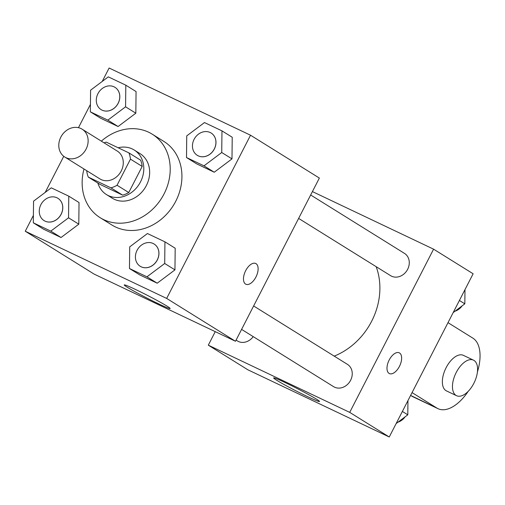 <?xml version="1.0" encoding="UTF-8"?>
<svg xmlns="http://www.w3.org/2000/svg" width="505" height="505" viewBox="0 0 505 505"><rect width="100%" height="100%" fill="white"/><g stroke="black" fill="none" stroke-linecap="round" stroke-linejoin="round"><path stroke-width="0.76" d="M60.834 137.114A16.406 13.957 121.9 0 1 82.126 129.185A16.406 13.957 121.9 0 1 85.307 150.484A16.406 13.957 121.9 0 1 64.791 157.036A16.406 13.957 121.9 0 1 60.834 137.114M82.126 129.185L117.274 151.064A16.406 13.957 121.9 0 1 120.449 172.363A16.406 13.957 121.9 0 1 99.933 178.915L64.791 157.036M128.901 152.882L140.617 160.173A24.568 20.901 121.9 0 1 142.183 166.429L128.762 192.538A24.568 20.901 121.9 0 1 122.646 195.145L100.022 184.394L88.306 177.097L110.93 187.854A24.568 20.901 121.9 0 0 117.046 185.247L130.467 159.132A24.568 20.901 121.9 0 0 128.901 152.882L106.277 142.126A24.568 20.901 121.9 0 0 104.068 142.839M86.797 170.74L86.746 170.848A24.568 20.901 121.9 0 0 88.306 177.097M97.856 183.044A26.247 22.327 -58.1 0 0 106.448 194.564A26.247 22.327 -58.1 0 0 139.273 184.079A26.247 22.327 -58.1 0 0 134.191 149.998A26.247 22.327 -58.1 0 0 132.304 148.969A26.247 22.327 -58.1 0 0 118.157 147.776M134.191 149.998L140.049 153.646A26.247 22.327 121.9 0 1 145.131 187.727A26.247 22.327 121.9 0 1 112.306 198.213L106.448 194.564M122.646 195.145L110.93 187.854M142.183 166.429L130.467 159.132M128.762 192.538L117.046 185.247M101.341 141.147A49.212 41.864 121.9 0 1 152.182 134.147A49.212 41.864 121.9 0 1 161.72 198.048A49.212 41.864 121.9 0 1 100.173 217.712A49.212 41.864 121.9 0 1 84 168.998M152.182 134.147L163.898 141.438A49.212 41.864 121.9 0 1 173.43 205.346A49.212 41.864 121.9 0 1 111.883 225.003L100.173 217.712M186.503 157.528L196.754 163.91L214.253 172.224L231.984 158.892L232.224 137.253L221.973 130.871L204.481 122.557L186.743 135.883L186.503 157.528L204.001 165.842L221.733 152.51L221.973 130.871M129.469 268.509L139.721 274.884L157.213 283.204L174.951 269.872L175.191 248.226L164.939 241.851L147.441 233.531L129.709 246.863L129.469 268.509L146.961 276.822L164.699 263.49L164.939 241.851M33.393 215.382L25.25 231.227L166.663 298.423L250.537 135.22L109.124 68.017L102.231 81.438M90.427 104.402L78.464 127.677M63.75 156.31L45.197 192.418M90.344 111.832L100.596 118.214L118.094 126.528L135.826 113.196L136.066 91.556L125.814 85.175L108.316 76.861L90.584 90.187L90.344 111.832L107.843 120.146L125.575 106.82L125.814 85.175M33.311 222.812L43.563 229.194L61.054 237.508L78.793 224.176L79.032 202.537L68.781 196.155L51.283 187.841L33.551 201.167L33.311 222.812L50.803 231.126L68.541 217.794L68.781 196.155M25.25 231.227L94.075 274.07L235.488 341.266L319.362 178.063L250.537 135.22M235.488 341.266L166.663 298.423M127.348 287.288A25.806 1.307 27.2 0 1 124.255 284.934A25.806 1.307 27.2 0 1 147.807 295.564A25.806 1.307 27.2 0 1 170.16 308.523A25.806 1.307 27.2 0 1 152.882 301.056A25.806 1.307 27.2 0 1 127.348 287.288M245.676 270.674A11.482 6.009 -64.6 0 1 255.726 263.49A11.482 6.009 -64.6 0 1 256.224 276.443A11.482 6.009 -64.6 0 1 245.872 284.233A11.482 6.009 -64.6 0 1 245.676 270.674M255.726 263.49A11.482 6.009 -64.6 0 1 256.218 276.437A11.482 6.009 -64.6 0 1 245.866 284.233M376.162 266.678A65.884 56.042 121.9 0 1 334.215 356.126M236.075 340.117L237.413 340.951A13.124 11.16 -58.1 0 0 253.207 336.62M310.663 194.987L404.473 253.384A13.124 11.16 121.9 0 1 407.017 270.421A13.124 11.16 121.9 0 1 390.605 275.667L298.625 218.412M253.63 305.967L347.44 364.364A13.124 11.16 121.9 0 1 349.984 381.401A13.124 11.16 121.9 0 1 333.571 386.647L241.592 329.393M433.587 249.167L312.412 191.584L433.587 249.167L349.712 412.37L433.587 249.167L473.128 273.773L389.248 436.983L349.712 412.37L208.3 345.167L349.712 412.37M208.3 345.167L215.25 331.646L208.3 345.167L247.841 369.78L389.248 436.983M57.955 198.326A13.124 11.16 121.9 0 1 57.98 198.339A13.124 11.16 121.9 0 1 60.524 215.382A13.124 11.16 121.9 0 1 44.112 220.622A13.124 11.16 121.9 0 1 44.087 220.609M43.563 229.194L61.054 237.508L78.793 224.176L68.541 217.794M78.793 224.176L79.032 202.537M61.054 237.508L50.803 231.126M40.899 204.651A13.124 11.16 121.9 0 1 57.936 198.314A13.124 11.16 121.9 0 1 60.474 215.351A13.124 11.16 121.9 0 1 44.061 220.597A13.124 11.16 121.9 0 1 40.899 204.651M154.113 244.022A13.124 11.16 121.9 0 1 154.139 244.035A13.124 11.16 121.9 0 1 156.683 261.079A13.124 11.16 121.9 0 1 140.27 266.318A13.124 11.16 121.9 0 1 140.245 266.305A13.124 11.16 121.9 0 1 137.057 250.347A13.124 11.16 121.9 0 1 154.094 244.003A13.124 11.16 121.9 0 1 156.632 261.047A13.124 11.16 121.9 0 1 140.22 266.286L140.27 266.318M139.721 274.884L157.213 283.204L174.951 269.872L164.699 263.49M174.951 269.872L175.191 248.226M157.213 283.204L146.961 276.822M115.014 87.365L114.97 87.333A13.124 11.16 121.9 0 1 117.513 104.371A13.124 11.16 121.9 0 1 101.095 109.617A13.124 11.16 121.9 0 1 97.932 93.677A13.124 11.16 121.9 0 1 114.97 87.333A13.124 11.16 121.9 0 1 115.014 87.365A13.124 11.16 121.9 0 1 117.558 104.402A13.124 11.16 121.9 0 1 101.145 109.642A13.124 11.16 121.9 0 1 101.12 109.629M100.596 118.214L118.094 126.528L135.826 113.196L125.575 106.82M135.826 113.196L136.066 91.556M118.094 126.528L107.843 120.146M211.153 133.042A13.124 11.16 121.9 0 1 211.172 133.055A13.124 11.16 121.9 0 1 213.716 150.099A13.124 11.16 121.9 0 1 197.303 155.338A13.124 11.16 121.9 0 1 197.278 155.325A13.124 11.16 121.9 0 1 194.09 139.367A13.124 11.16 121.9 0 1 211.128 133.03A13.124 11.16 121.9 0 1 213.672 150.067A13.124 11.16 121.9 0 1 197.259 155.313L197.303 155.338M196.754 163.91L214.253 172.224L231.984 158.892L221.733 152.51M231.984 158.892L232.224 137.253M214.253 172.224L204.001 165.842M396.147 423.562L407.794 414.813L407.945 400.598M407.794 414.813L402.378 411.442M407.87 407.503A13.124 11.16 121.9 0 1 407.851 409.448M405.111 416.827A13.124 11.16 121.9 0 1 397.984 422.18M453.181 312.582L464.827 303.833L464.985 289.618M464.827 303.833L459.411 300.462M464.909 296.523A13.124 11.16 121.9 0 1 464.884 298.474M462.144 305.847A13.124 11.16 121.9 0 1 455.018 311.206M316.439 399.146A25.806 1.307 27.2 0 1 319.532 401.5A25.806 1.307 27.2 0 1 295.981 390.87A25.806 1.307 27.2 0 1 273.628 377.91A25.806 1.307 27.2 0 1 290.905 385.378A25.806 1.307 27.2 0 1 316.439 399.146M389.071 373.397A11.482 6.009 -64.6 0 1 389.033 360.311A11.482 6.009 -64.6 0 1 399.24 352.825A11.482 6.009 -64.6 0 1 399.739 365.778A11.482 6.009 -64.6 0 1 389.38 373.567A11.482 6.009 -64.6 0 1 389.071 373.397M389.38 373.567A11.482 6.009 115.4 0 0 399.733 365.772A11.482 6.009 115.4 0 0 399.234 352.825M412.055 392.606L436.945 408.097L410.609 395.421M411.695 396.097A39.371 20.604 115.4 0 0 412.768 396.684L438.024 408.684A39.371 20.604 115.4 0 0 468.23 391.312M473.469 360.147L463.369 355.343A19.682 10.302 115.4 0 0 446.136 367.659A19.682 10.302 115.4 0 0 446.47 390.908L456.57 395.705A19.682 10.302 -64.6 0 1 456.236 372.456A19.682 10.302 -64.6 0 1 473.469 360.147A19.682 10.302 -64.6 0 1 474.328 382.348A19.682 10.302 -64.6 0 1 456.57 395.705M436.945 408.097A39.371 20.604 115.4 0 0 438.024 408.684M477.427 371.958A39.371 20.604 115.4 0 0 472.895 338.154L448.004 322.657"/></g></svg>
